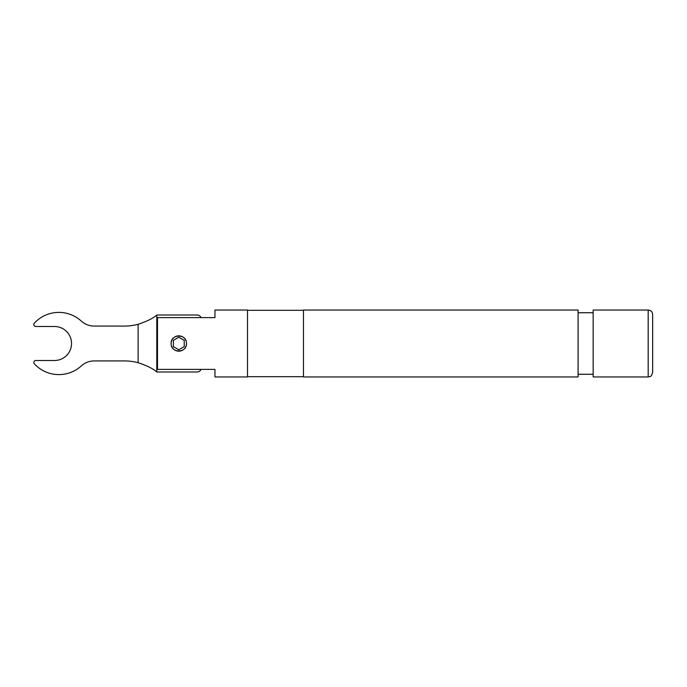 <?xml version="1.0" encoding="UTF-8"?>
<svg xmlns="http://www.w3.org/2000/svg" width="687" height="687" viewBox="0 0 687 687"><rect width="100%" height="100%" fill="white"/><g stroke="black" fill="none" stroke-linecap="round" stroke-linejoin="round"><path stroke-width="1.03" d="M247.5 310.043L247.5 376.957L214.962 376.957L214.962 369.391L157.486 369.391L157.486 317.609L214.962 317.609L214.962 310.043L247.5 310.043M186.46 343.5C186.933 333.616 170.659 333.616 171.132 343.5C170.651 353.376 186.924 353.401 186.46 343.5A7.66 7.66 0 0 1 171.716 346.437M247.5 310.318L303.465 310.318M303.465 310.043L303.465 376.957L578.093 376.957L578.093 310.043L303.465 310.043M578.093 312.731L593.164 312.731M652.65 314.509C652.384 311.795 650.898 310.309 648.184 310.043L593.164 310.043L593.164 376.957L648.184 376.957L650.151 376.502C650.967 376.562 651.8 375.231 652.65 372.491L652.65 314.509L652.65 372.491M138.104 324.281L138.104 362.719A52.83 52.83 0 0 0 124.433 360.924L94.222 360.924A19.227 19.227 0 0 0 81.281 365.931A33.285 33.285 0 0 1 34.35 363.827A1.984 1.984 0 0 1 35.81 360.495L54.531 360.495A16.995 16.995 0 0 0 71.534 343.5A16.995 16.995 0 0 0 54.531 326.505L35.81 326.505A1.984 1.984 0 0 1 34.35 323.173A33.285 33.285 0 0 1 81.281 321.069A19.227 19.227 0 0 0 94.222 326.076L124.433 326.076A52.83 52.83 0 0 0 138.104 324.281C146.838 321.439 153.064 318.347 156.799 315.007L156.799 371.993L197.092 371.993A4.354 4.354 0 0 0 201.076 369.391M201.076 317.609A4.354 4.354 0 0 0 197.092 315.007L156.799 315.007M138.104 362.719C146.838 365.561 153.064 368.653 156.799 371.993M185.868 340.563A7.66 7.66 0 0 0 171.278 341.997M184.228 340.366L178.792 337.223L173.364 340.366L173.364 346.634L178.792 349.777L184.228 346.634L184.228 340.366M648.184 310.043L648.184 376.957M247.5 376.682L303.465 376.682M578.093 374.269L593.164 374.269"/></g></svg>
